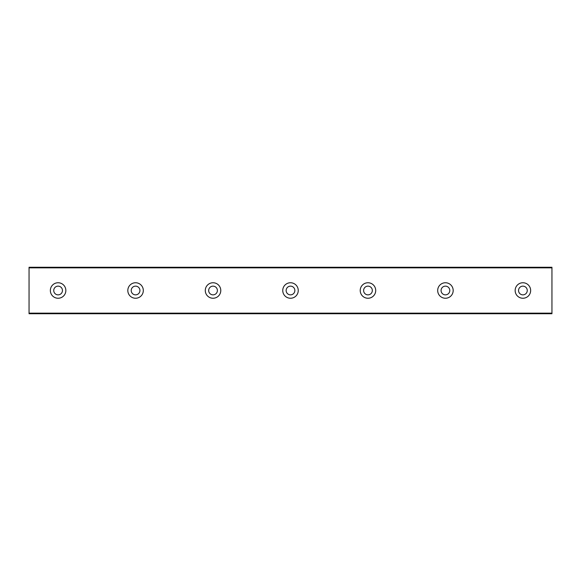<?xml version="1.0" encoding="UTF-8"?>
<svg xmlns="http://www.w3.org/2000/svg" width="581" height="581" viewBox="0 0 581 581"><rect width="100%" height="100%" fill="white"/><g stroke="black" fill="none" stroke-linecap="round" stroke-linejoin="round"><path stroke-width="0.87" d="M58.1 294.857A4.357 4.357 0 0 1 53.742 290.5A4.357 4.357 0 0 1 58.1 286.142A4.357 4.357 0 0 1 62.457 290.5A4.357 4.357 0 0 1 58.1 294.857M522.9 294.857A4.357 4.357 0 0 1 518.543 290.5A4.357 4.357 0 0 1 522.9 286.142A4.357 4.357 0 0 1 527.257 290.5A4.357 4.357 0 0 1 522.9 294.857M445.431 294.857A4.357 4.357 0 0 1 441.073 290.5A4.357 4.357 0 0 1 445.431 286.142A4.357 4.357 0 0 1 449.788 290.5A4.357 4.357 0 0 1 445.431 294.857M367.969 294.857A4.357 4.357 0 0 1 363.612 290.5A4.357 4.357 0 0 1 367.969 286.142A4.357 4.357 0 0 1 372.327 290.5A4.357 4.357 0 0 1 367.969 294.857M290.5 294.857A4.357 4.357 0 0 1 286.142 290.5A4.357 4.357 0 0 1 290.5 286.142A4.357 4.357 0 0 1 294.857 290.5A4.357 4.357 0 0 1 290.5 294.857M213.031 294.857A4.357 4.357 0 0 1 208.673 290.5A4.357 4.357 0 0 1 213.031 286.142A4.357 4.357 0 0 1 217.388 290.5A4.357 4.357 0 0 1 213.031 294.857M135.569 294.857A4.357 4.357 0 0 1 131.212 290.5A4.357 4.357 0 0 1 135.569 286.142A4.357 4.357 0 0 1 139.927 290.5A4.357 4.357 0 0 1 135.569 294.857M58.1 282.751A7.749 7.749 0 0 0 50.351 290.5A7.749 7.749 0 0 0 58.1 298.249A7.749 7.749 0 0 0 65.849 290.5A7.749 7.749 0 0 0 58.1 282.751M522.9 282.751A7.749 7.749 0 0 0 515.151 290.5A7.749 7.749 0 0 0 522.9 298.249A7.749 7.749 0 0 0 530.649 290.5A7.749 7.749 0 0 0 522.9 282.751M445.431 282.751A7.749 7.749 0 0 0 437.689 290.5A7.749 7.749 0 0 0 445.431 298.249A7.749 7.749 0 0 0 453.18 290.5A7.749 7.749 0 0 0 445.431 282.751M367.969 282.751A7.749 7.749 0 0 0 360.22 290.5A7.749 7.749 0 0 0 367.969 298.249A7.749 7.749 0 0 0 375.711 290.5A7.749 7.749 0 0 0 367.969 282.751M290.5 282.751A7.749 7.749 0 0 0 282.751 290.5A7.749 7.749 0 0 0 290.5 298.249A7.749 7.749 0 0 0 298.249 290.5A7.749 7.749 0 0 0 290.5 282.751M213.031 282.751A7.749 7.749 0 0 0 205.289 290.5A7.749 7.749 0 0 0 213.031 298.249A7.749 7.749 0 0 0 220.78 290.5A7.749 7.749 0 0 0 213.031 282.751M135.569 282.751A7.749 7.749 0 0 0 127.82 290.5A7.749 7.749 0 0 0 135.569 298.249A7.749 7.749 0 0 0 143.311 290.5A7.749 7.749 0 0 0 135.569 282.751M29.05 267.841L551.95 267.841L551.95 267.26L29.05 267.26L29.05 313.74L551.95 313.74L551.95 313.159L29.05 313.159M551.95 267.841L551.95 313.159"/></g></svg>
